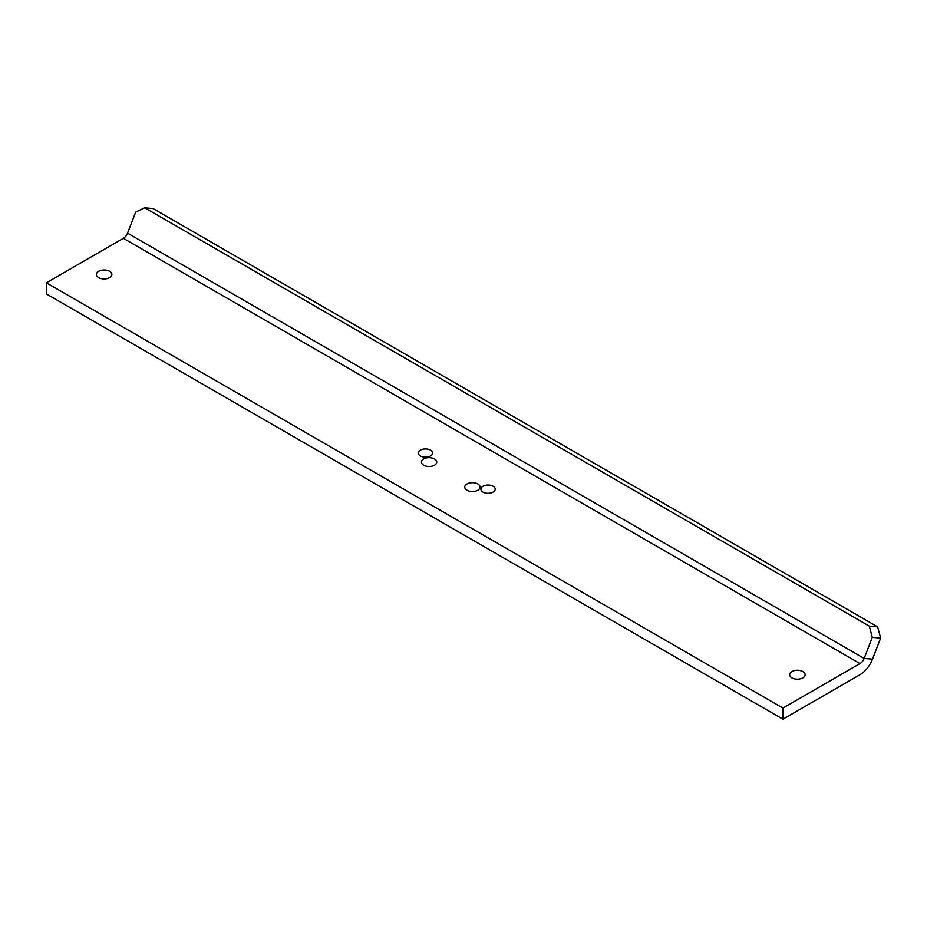 <?xml version="1.0" encoding="UTF-8"?>
<svg xmlns="http://www.w3.org/2000/svg" width="927" height="927" viewBox="0 0 927 927"><rect width="100%" height="100%" fill="white"/><g stroke="black" fill="none" stroke-linecap="round" stroke-linejoin="round"><path stroke-width="1.39" d="M46.35 282.805L46.35 293.917L782.944 719.19L859.978 674.717A20.429 11.796 120 0 0 872.481 659.155L880.65 638.1L877.637 626.872L153.082 208.552L144.739 207.81L135.713 212.086L127.544 233.14A6.813 3.928 120 0 1 123.384 238.332L46.35 282.805L782.944 708.066L859.978 663.593A6.813 3.928 120 0 0 864.149 658.413L872.307 637.359L880.65 638.1M782.944 719.19L782.944 708.066M872.307 637.359L869.306 626.131L877.637 626.872M869.306 626.131L144.739 207.81M493.118 492.098A7.149 4.125 0 0 0 495.215 489.178A7.149 4.125 0 0 0 490.8 485.366A7.149 4.125 0 0 0 483.013 486.258A7.149 4.125 0 0 0 480.916 489.178A7.149 4.125 0 0 0 485.331 492.99A7.149 4.125 0 0 0 493.118 492.098M430.534 455.968A7.149 4.125 0 0 0 432.631 453.048A7.149 4.125 0 0 0 428.216 449.236A7.149 4.125 0 0 0 420.429 450.128A7.149 4.125 0 0 0 418.332 453.048A7.149 4.125 0 0 0 422.747 456.86A7.149 4.125 0 0 0 430.534 455.968M423.674 458.958A7.659 4.426 0 0 0 421.426 462.086A7.659 4.426 0 0 0 426.165 466.165A7.659 4.426 0 0 0 434.508 465.203A7.659 4.426 0 0 0 436.744 462.086A7.659 4.426 0 0 0 432.017 457.996A7.659 4.426 0 0 0 423.674 458.958M466.999 483.975A7.659 4.426 0 0 0 464.763 487.092A7.659 4.426 0 0 0 469.491 491.183A7.659 4.426 0 0 0 477.834 490.221A7.659 4.426 0 0 0 480.082 487.092A7.659 4.426 0 0 0 475.354 483.013A7.659 4.426 0 0 0 466.999 483.975M802.863 671.554A7.74 4.473 0 0 0 794.427 670.58A7.74 4.473 0 0 0 789.642 674.717A7.74 4.473 0 0 0 791.913 677.88A7.74 4.473 0 0 0 800.349 678.842A7.74 4.473 0 0 0 805.134 674.717A7.74 4.473 0 0 0 802.863 671.554M109.595 271.298A7.74 4.473 0 0 0 101.159 270.336A7.74 4.473 0 0 0 96.373 274.462A7.74 4.473 0 0 0 98.644 277.625A7.74 4.473 0 0 0 107.092 278.598A7.74 4.473 0 0 0 111.866 274.462A7.74 4.473 0 0 0 109.595 271.298M872.481 659.155L864.149 658.413L127.544 233.14M859.978 663.593L123.384 238.332"/></g></svg>
